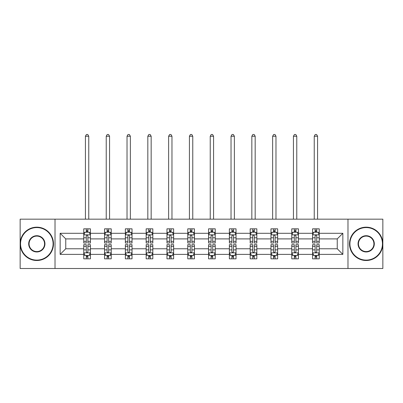 <?xml version="1.0" encoding="UTF-8"?>
<svg xmlns="http://www.w3.org/2000/svg" width="403" height="403" viewBox="0 0 403 403"><rect width="100%" height="100%" fill="white"/><g stroke="black" fill="none" stroke-linecap="round" stroke-linejoin="round"><path stroke-width="0.6" d="M347.98 219.167L20.15 219.167L20.15 268.504L382.85 268.504L382.85 219.167L347.98 219.167L347.98 268.504M319.247 254.374L319.247 248.772L337.246 248.772L342.847 254.374L319.247 254.374L319.247 258.837L316.713 258.837L316.713 255.437M55.02 268.504L55.02 219.167M312.577 254.374L298.442 254.374L298.442 248.772L312.577 248.772L312.577 258.837L319.247 258.837L319.247 255.28L317.992 255.28M298.442 254.374L298.442 258.837L295.908 258.837L295.908 255.437M291.777 254.374L277.642 254.374L277.642 248.772L291.777 248.772L291.777 258.837L298.442 258.837L298.442 255.28L297.187 255.28M277.642 254.374L277.642 258.837L275.108 258.837L275.108 255.437M270.972 254.374L256.837 254.374L256.837 248.772L270.972 248.772L270.972 258.837L277.642 258.837L277.642 255.28L276.387 255.28M256.837 254.374L256.837 258.837L254.303 258.837L254.303 255.437M250.172 254.374L236.037 254.374L236.037 248.772L250.172 248.772L250.172 258.837L256.837 258.837L256.837 255.28L255.583 255.28M236.037 254.374L236.037 258.837L233.503 258.837L233.503 255.437M229.367 254.374L215.232 254.374L215.232 248.772L229.367 248.772L229.367 258.837L236.037 258.837L236.037 255.28L234.783 255.28M215.232 254.374L215.232 258.837L212.703 258.837L212.703 255.437M208.568 254.374L194.432 254.374L194.432 248.772L208.568 248.772L208.568 258.837L215.232 258.837L215.232 255.28L213.983 255.28M194.432 254.374L194.432 258.837L191.899 258.837L191.899 255.437M187.768 254.374L173.633 254.374L173.633 248.772L187.768 248.772L187.768 258.837L194.432 258.837L194.432 255.28L193.178 255.28M173.633 254.374L173.633 258.837L171.099 258.837L171.099 255.437M166.963 254.374L152.828 254.374L152.828 248.772L166.963 248.772L166.963 258.837L173.633 258.837L173.633 255.28L172.378 255.28M152.828 254.374L152.828 258.837L150.294 258.837L150.294 255.437M146.163 254.374L132.028 254.374L132.028 248.772L146.163 248.772L146.163 258.837L152.828 258.837L152.828 255.28L151.573 255.28M132.028 254.374L132.028 258.837L129.494 258.837L129.494 255.437M125.358 254.374L111.223 254.374L111.223 248.772L125.358 248.772L125.358 258.837L132.028 258.837L132.028 255.28L130.774 255.28M111.223 254.374L111.223 258.837L108.689 258.837L108.689 255.437M104.558 254.374L90.423 254.374L90.423 248.772L104.558 248.772L104.558 258.837L111.223 258.837L111.223 255.28L109.974 255.28M90.423 254.374L90.423 258.837L87.889 258.837L87.889 255.437M83.753 254.374L60.153 254.374L60.153 233.302L83.753 233.302L83.753 238.903L65.754 238.903L65.754 248.772L83.753 248.772L83.753 258.837L90.423 258.837L90.423 255.28L89.169 255.28M85.008 232.395L83.753 232.395L83.753 228.833L83.753 233.302M86.287 232.234L86.287 228.833L83.753 228.833L90.423 228.833L90.423 233.302L104.558 233.302L104.558 228.833L111.223 228.833L111.223 233.302L125.358 233.302L125.358 228.833L132.028 228.833L132.028 233.302L146.163 233.302L146.163 228.833L152.828 228.833L152.828 233.302L166.963 233.302L166.963 228.833L173.633 228.833L173.633 233.302L187.768 233.302L187.768 228.833L194.432 228.833L194.432 233.302L208.568 233.302L208.568 228.833L215.232 228.833L215.232 233.302L229.367 233.302L229.367 228.833L236.037 228.833L236.037 233.302L250.172 233.302L250.172 228.833L256.837 228.833L256.837 233.302L270.972 233.302L270.972 228.833L277.642 228.833L277.642 233.302L291.777 233.302L291.777 228.833L298.442 228.833L298.442 233.302L312.577 233.302L312.577 228.833L319.247 228.833L319.247 233.302L342.847 233.302L342.847 254.374M312.577 233.302L312.577 238.903L298.442 238.903L298.442 233.302M291.777 233.302L291.777 238.903L277.642 238.903L277.642 233.302M270.972 233.302L270.972 238.903L256.837 238.903L256.837 233.302M250.172 233.302L250.172 238.903L236.037 238.903L236.037 233.302M229.367 233.302L229.367 238.903L215.232 238.903L215.232 233.302M208.568 233.302L208.568 238.903L194.432 238.903L194.432 233.302M187.768 233.302L187.768 238.903L173.633 238.903L173.633 233.302M166.963 233.302L166.963 238.903L152.828 238.903L152.828 233.302M146.163 233.302L146.163 238.903L132.028 238.903L132.028 233.302M125.358 233.302L125.358 238.903L111.223 238.903L111.223 233.302M104.558 233.302L104.558 238.903L90.423 238.903L90.423 233.302M60.153 233.302L65.754 238.903M337.246 248.772L337.246 238.903L319.247 238.903L319.247 233.302M315.111 232.168L316.713 232.168M294.311 232.168L295.908 232.168M273.506 232.168L275.108 232.168M252.706 232.168L254.303 232.168M231.901 232.168L233.503 232.168M211.101 232.168L212.703 232.168M190.297 232.168L191.899 232.168M169.497 232.168L171.099 232.168M148.697 232.168L150.294 232.168M127.892 232.168L129.494 232.168M107.092 232.168L108.689 232.168M86.287 232.168L87.889 232.168M86.287 255.507L87.889 255.507M107.092 255.507L108.689 255.507M127.892 255.507L129.494 255.507M148.697 255.507L150.294 255.507M169.497 255.507L171.099 255.507M190.297 255.507L191.899 255.507M211.101 255.507L212.703 255.507M231.901 255.507L233.503 255.507M252.706 255.507L254.303 255.507M273.506 255.507L275.108 255.507M294.311 255.507L295.908 255.507M315.111 255.507L316.713 255.507M65.754 248.772L60.153 254.374M342.847 233.302L337.246 238.903M87.889 230.571L86.287 230.571M83.753 241.367L83.753 243.039L86.287 243.039L86.287 241.367L83.753 241.367L83.753 238.903M90.423 238.903L90.423 243.039L87.889 243.039L87.889 235.901C87.355 234.873 86.821 234.873 86.287 235.901L86.287 241.367M89.169 232.395L90.423 232.395L90.423 228.833L87.889 228.833L87.889 232.234M90.423 234.904L89.088 232.234L85.088 232.234L83.753 234.904M88.756 219.167L88.756 136.229L85.421 136.229L85.421 219.167M85.421 136.229L86.423 134.496L87.758 134.496L88.756 136.229M86.287 257.104L87.889 257.104M90.423 246.309L90.423 244.636L87.889 244.636L87.889 246.309L90.423 246.309L90.423 248.772M83.753 248.772L83.753 244.636L86.287 244.636L86.287 251.769C86.821 252.797 87.355 252.797 87.889 251.769L87.889 246.309M85.008 255.28L83.753 255.28L83.753 258.837L86.287 258.837L86.287 255.437M83.753 252.772L85.088 255.437L89.088 255.437L90.423 252.772M36.819 227.569A16.266 16.266 0 0 0 20.548 243.835A16.266 16.266 0 0 0 36.819 260.106A16.266 16.266 0 0 0 53.085 243.835A16.266 16.266 0 0 0 36.819 227.569M36.819 260.504A16.669 16.669 0 0 1 20.15 243.835A16.669 16.669 0 0 1 36.819 227.171A16.669 16.669 0 0 1 53.488 243.835A16.669 16.669 0 0 1 36.819 260.504M36.819 235.705A8.136 8.136 0 0 1 44.955 243.835A8.136 8.136 0 0 1 36.819 251.971A8.136 8.136 0 0 1 28.684 243.835A8.136 8.136 0 0 1 36.819 235.705M36.819 251.573A7.733 7.733 0 0 0 44.552 243.835A7.733 7.733 0 0 0 36.819 236.103A7.733 7.733 0 0 0 29.087 243.835A7.733 7.733 0 0 0 36.819 251.573M366.181 227.569A16.266 16.266 0 0 0 349.915 243.835A16.266 16.266 0 0 0 366.181 260.106A16.266 16.266 0 0 0 382.452 243.835A16.266 16.266 0 0 0 366.181 227.569M366.181 260.504A16.669 16.669 0 0 1 349.512 243.835A16.669 16.669 0 0 1 366.181 227.171A16.669 16.669 0 0 1 382.85 243.835A16.669 16.669 0 0 1 366.181 260.504M366.181 235.705A8.136 8.136 0 0 1 374.316 243.835A8.136 8.136 0 0 1 366.181 251.971A8.136 8.136 0 0 1 358.045 243.835A8.136 8.136 0 0 1 366.181 235.705M366.181 251.573A7.733 7.733 0 0 0 373.913 243.835A7.733 7.733 0 0 0 366.181 236.103A7.733 7.733 0 0 0 358.448 243.835A7.733 7.733 0 0 0 366.181 251.573M108.689 230.571L107.092 230.571M105.813 232.395L104.558 232.395L104.558 228.833L107.092 228.833L107.092 232.234M104.558 241.367L104.558 243.039L107.092 243.039L107.092 241.367L104.558 241.367L104.558 238.903M111.223 238.903L111.223 243.039L108.689 243.039L108.689 235.901C108.16 234.873 107.626 234.873 107.092 235.901L107.092 241.367M109.974 232.395L111.223 232.395L111.223 228.833L108.689 228.833L108.689 232.234M111.223 234.904L109.893 232.234L105.893 232.234L104.558 234.904M109.561 219.167L109.561 136.229L106.226 136.229L106.226 219.167M106.226 136.229L107.223 134.496L108.558 134.496L109.561 136.229M129.494 230.571L127.892 230.571M126.613 232.395L125.358 232.395L125.358 228.833L127.892 228.833L127.892 232.234M125.358 241.367L125.358 243.039L127.892 243.039L127.892 241.367L125.358 241.367L125.358 238.903M132.028 238.903L132.028 243.039L129.494 243.039L129.494 235.901C128.96 234.873 128.426 234.873 127.892 235.901L127.892 241.367M130.774 232.395L132.028 232.395L132.028 228.833L129.494 228.833L129.494 232.234M132.028 234.904L130.693 232.234L126.693 232.234L125.358 234.904M130.36 219.167L130.36 136.229L127.026 136.229L127.026 219.167M127.026 136.229L128.028 134.496L129.358 134.496L130.36 136.229M107.092 257.104L108.689 257.104M111.223 246.309L111.223 244.636L108.689 244.636L108.689 246.309L111.223 246.309L111.223 248.772M104.558 248.772L104.558 244.636L107.092 244.636L107.092 251.769C107.626 252.797 108.155 252.797 108.689 251.769L108.689 246.309M105.813 255.28L104.558 255.28L104.558 258.837L107.092 258.837L107.092 255.437M104.558 252.772L105.893 255.437L109.893 255.437L111.223 252.772M127.892 257.104L129.494 257.104M132.028 246.309L132.028 244.636L129.494 244.636L129.494 246.309L132.028 246.309L132.028 248.772M125.358 248.772L125.358 244.636L127.892 244.636L127.892 251.769C128.426 252.797 128.96 252.797 129.494 251.769L129.494 246.309M126.613 255.28L125.358 255.28L125.358 258.837L127.892 258.837L127.892 255.437M125.358 252.772L126.693 255.437L130.693 255.437L132.028 252.772M150.294 230.571L148.697 230.571M147.417 232.395L146.163 232.395L146.163 228.833L148.697 228.833L148.697 232.234M146.163 241.367L146.163 243.039L148.697 243.039L148.697 241.367L146.163 241.367L146.163 238.903M152.828 238.903L152.828 243.039L150.294 243.039L150.294 235.901C149.765 234.873 149.231 234.873 148.697 235.901L148.697 241.367M151.573 232.395L152.828 232.395L152.828 228.833L150.294 228.833L150.294 232.234M152.828 234.904L151.498 232.234L147.493 232.234L146.163 234.904M151.16 219.167L151.16 136.229L147.83 136.229L147.83 219.167M147.83 136.229L148.828 134.496L150.163 134.496L151.16 136.229M148.697 257.104L150.294 257.104M152.828 246.309L152.828 244.636L150.294 244.636L150.294 246.309L152.828 246.309L152.828 248.772M146.163 248.772L146.163 244.636L148.697 244.636L148.697 251.769C149.226 252.797 149.76 252.797 150.294 251.769L150.294 246.309M147.417 255.28L146.163 255.28L146.163 258.837L148.697 258.837L148.697 255.437M146.163 252.772L147.493 255.437L151.498 255.437L152.828 252.772M171.099 230.571L169.497 230.571M168.217 232.395L166.963 232.395L166.963 228.833L169.497 228.833L169.497 232.234M166.963 241.367L166.963 243.039L169.497 243.039L169.497 241.367L166.963 241.367L166.963 238.903M173.633 238.903L173.633 243.039L171.099 243.039L171.099 235.901C170.565 234.873 170.031 234.873 169.497 235.901L169.497 241.367M172.378 232.395L173.633 232.395L173.633 228.833L171.099 228.833L171.099 232.234M173.633 234.904L172.298 232.234L168.298 232.234L166.963 234.904M171.965 219.167L171.965 136.229L168.63 136.229L168.63 219.167M168.63 136.229L169.633 134.496L170.963 134.496L171.965 136.229M169.497 257.104L171.099 257.104M173.633 246.309L173.633 244.636L171.099 244.636L171.099 246.309L173.633 246.309L173.633 248.772M166.963 248.772L166.963 244.636L169.497 244.636L169.497 251.769C170.031 252.797 170.565 252.797 171.099 251.769L171.099 246.309M168.217 255.28L166.963 255.28L166.963 258.837L169.497 258.837L169.497 255.437M166.963 252.772L168.298 255.437L172.298 255.437L173.633 252.772M191.899 230.571L190.297 230.571M189.017 232.395L187.768 232.395L187.768 228.833L190.297 228.833L190.297 232.234M187.768 241.367L187.768 243.039L190.297 243.039L190.297 241.367L187.768 241.367L187.768 238.903M194.432 238.903L194.432 243.039L191.899 243.039L191.899 235.901C191.365 234.873 190.831 234.873 190.297 235.901L190.297 241.367M193.178 232.395L194.432 232.395L194.432 228.833L191.899 228.833L191.899 232.234M194.432 234.904L193.097 232.234L189.098 232.234L187.768 234.904M192.765 219.167L192.765 136.229L189.43 136.229L189.43 219.167M189.43 136.229L190.433 134.496L191.768 134.496L192.765 136.229M190.297 257.104L191.899 257.104M194.432 246.309L194.432 244.636L191.899 244.636L191.899 246.309L194.432 246.309L194.432 248.772M187.768 248.772L187.768 244.636L190.297 244.636L190.297 251.769C190.831 252.797 191.365 252.797 191.899 251.769L191.899 246.309M189.017 255.28L187.768 255.28L187.768 258.837L190.297 258.837L190.297 255.437M187.768 252.772L189.098 255.437L193.097 255.437L194.432 252.772M212.703 230.571L211.101 230.571M209.822 232.395L208.568 232.395L208.568 228.833L211.101 228.833L211.101 232.234M208.568 241.367L208.568 243.039L211.101 243.039L211.101 241.367L208.568 241.367L208.568 238.903M215.232 238.903L215.232 243.039L212.703 243.039L212.703 235.901C212.169 234.873 211.635 234.873 211.101 235.901L211.101 241.367M213.983 232.395L215.232 232.395L215.232 228.833L212.703 228.833L212.703 232.234M215.232 234.904L213.902 232.234L209.903 232.234L208.568 234.904M213.57 219.167L213.57 136.229L210.235 136.229L210.235 219.167M210.235 136.229L211.232 134.496L212.567 134.496L213.57 136.229M211.101 257.104L212.703 257.104M215.232 246.309L215.232 244.636L212.703 244.636L212.703 246.309L215.232 246.309L215.232 248.772M208.568 248.772L208.568 244.636L211.101 244.636L211.101 251.769C211.635 252.797 212.169 252.797 212.703 251.769L212.703 246.309M209.822 255.28L208.568 255.28L208.568 258.837L211.101 258.837L211.101 255.437M208.568 252.772L209.903 255.437L213.902 255.437L215.232 252.772M233.503 230.571L231.901 230.571M230.622 232.395L229.367 232.395L229.367 228.833L231.901 228.833L231.901 232.234M229.367 241.367L229.367 243.039L231.901 243.039L231.901 241.367L229.367 241.367L229.367 238.903M236.037 238.903L236.037 243.039L233.503 243.039L233.503 235.901C232.969 234.873 232.435 234.873 231.901 235.901L231.901 241.367M234.783 232.395L236.037 232.395L236.037 228.833L233.503 228.833L233.503 232.234M236.037 234.904L234.702 232.234L230.702 232.234L229.367 234.904M234.37 219.167L234.37 136.229L231.035 136.229L231.035 219.167M231.035 136.229L232.037 134.496L233.367 134.496L234.37 136.229M231.901 257.104L233.503 257.104M236.037 246.309L236.037 244.636L233.503 244.636L233.503 246.309L236.037 246.309L236.037 248.772M229.367 248.772L229.367 244.636L231.901 244.636L231.901 251.769C232.435 252.797 232.969 252.797 233.503 251.769L233.503 246.309M230.622 255.28L229.367 255.28L229.367 258.837L231.901 258.837L231.901 255.437M229.367 252.772L230.702 255.437L234.702 255.437L236.037 252.772M254.303 230.571L252.706 230.571M251.427 232.395L250.172 232.395L250.172 228.833L252.706 228.833L252.706 232.234M250.172 241.367L250.172 243.039L252.706 243.039L252.706 241.367L250.172 241.367L250.172 238.903M256.837 238.903L256.837 243.039L254.303 243.039L254.303 235.901C253.774 234.873 253.24 234.873 252.706 235.901L252.706 241.367M255.583 232.395L256.837 232.395L256.837 228.833L254.303 228.833L254.303 232.234M256.837 234.904L255.507 232.234L251.502 232.234L250.172 234.904M255.17 219.167L255.17 136.229L251.84 136.229L251.84 219.167M251.84 136.229L252.837 134.496L254.172 134.496L255.17 136.229M252.706 257.104L254.303 257.104M256.837 246.309L256.837 244.636L254.303 244.636L254.303 246.309L256.837 246.309L256.837 248.772M250.172 248.772L250.172 244.636L252.706 244.636L252.706 251.769C253.235 252.797 253.769 252.797 254.303 251.769L254.303 246.309M251.427 255.28L250.172 255.28L250.172 258.837L252.706 258.837L252.706 255.437M250.172 252.772L251.502 255.437L255.507 255.437L256.837 252.772M275.108 230.571L273.506 230.571M272.226 232.395L270.972 232.395L270.972 228.833L273.506 228.833L273.506 232.234M270.972 241.367L270.972 243.039L273.506 243.039L273.506 241.367L270.972 241.367L270.972 238.903M277.642 238.903L277.642 243.039L275.108 243.039L275.108 235.901C274.574 234.873 274.04 234.873 273.506 235.901L273.506 241.367M276.387 232.395L277.642 232.395L277.642 228.833L275.108 228.833L275.108 232.234M277.642 234.904L276.307 232.234L272.307 232.234L270.972 234.904M275.974 219.167L275.974 136.229L272.64 136.229L272.64 219.167M272.64 136.229L273.642 134.496L274.972 134.496L275.974 136.229M295.908 230.571L294.311 230.571M293.026 232.395L291.777 232.395L291.777 228.833L294.311 228.833L294.311 232.234M291.777 241.367L291.777 243.039L294.311 243.039L294.311 241.367L291.777 241.367L291.777 238.903M298.442 238.903L298.442 243.039L295.908 243.039L295.908 235.901C295.374 234.873 294.845 234.873 294.311 235.901L294.311 241.367M297.187 232.395L298.442 232.395L298.442 228.833L295.908 228.833L295.908 232.234M298.442 234.904L297.107 232.234L293.107 232.234L291.777 234.904M296.774 219.167L296.774 136.229L293.439 136.229L293.439 219.167M293.439 136.229L294.442 134.496L295.777 134.496L296.774 136.229M316.713 230.571L315.111 230.571M313.831 232.395L312.577 232.395L312.577 228.833L315.111 228.833L315.111 232.234M312.577 241.367L312.577 243.039L315.111 243.039L315.111 241.367L312.577 241.367L312.577 238.903M319.247 238.903L319.247 243.039L316.713 243.039L316.713 235.901C316.179 234.873 315.645 234.873 315.111 235.901L315.111 241.367M317.992 232.395L319.247 232.395L319.247 228.833L316.713 228.833L316.713 232.234M319.247 234.904L317.912 232.234L313.912 232.234L312.577 234.904M317.579 219.167L317.579 136.229L314.244 136.229L314.244 219.167M314.244 136.229L315.242 134.496L316.577 134.496L317.579 136.229M273.506 257.104L275.108 257.104M277.642 246.309L277.642 244.636L275.108 244.636L275.108 246.309L277.642 246.309L277.642 248.772M270.972 248.772L270.972 244.636L273.506 244.636L273.506 251.769C274.04 252.797 274.574 252.797 275.108 251.769L275.108 246.309M272.226 255.28L270.972 255.28L270.972 258.837L273.506 258.837L273.506 255.437M270.972 252.772L272.307 255.437L276.307 255.437L277.642 252.772M294.311 257.104L295.908 257.104M298.442 246.309L298.442 244.636L295.908 244.636L295.908 246.309L298.442 246.309L298.442 248.772M291.777 248.772L291.777 244.636L294.311 244.636L294.311 251.769C294.84 252.797 295.374 252.797 295.908 251.769L295.908 246.309M293.026 255.28L291.777 255.28L291.777 258.837L294.311 258.837L294.311 255.437M291.777 252.772L293.107 255.437L297.107 255.437L298.442 252.772M315.111 257.104L316.713 257.104M319.247 246.309L319.247 244.636L316.713 244.636L316.713 246.309L319.247 246.309L319.247 248.772M312.577 248.772L312.577 244.636L315.111 244.636L315.111 251.769C315.645 252.797 316.179 252.797 316.713 251.769L316.713 246.309M313.831 255.28L312.577 255.28L312.577 258.837L315.111 258.837L315.111 255.437M312.577 252.772L313.912 255.437L317.912 255.437L319.247 252.772M90.388 234.838L83.789 234.838M90.423 241.367L87.889 241.367M86.287 237.79L83.753 237.79M90.423 237.79L87.889 237.79M87.889 231.418L86.287 231.418M83.789 252.837L90.388 252.837M83.753 246.309L86.287 246.309M87.889 249.885L90.423 249.885M83.753 249.885L86.287 249.885M86.287 256.258L87.889 256.258M111.193 234.838L104.594 234.838M111.223 241.367L108.689 241.367M107.092 237.79L104.558 237.79M111.223 237.79L108.689 237.79M108.689 231.418L107.092 231.418M131.993 234.838L125.393 234.838M132.028 241.367L129.494 241.367M127.892 237.79L125.358 237.79M132.028 237.79L129.494 237.79M129.494 231.418L127.892 231.418M104.594 252.837L111.193 252.837M104.558 246.309L107.092 246.309M108.689 249.885L111.223 249.885M104.558 249.885L107.092 249.885M107.092 256.258L108.689 256.258M125.393 252.837L131.993 252.837M125.358 246.309L127.892 246.309M129.494 249.885L132.028 249.885M125.358 249.885L127.892 249.885M127.892 256.258L129.494 256.258M152.797 234.838L146.193 234.838M152.828 241.367L150.294 241.367M148.697 237.79L146.163 237.79M152.828 237.79L150.294 237.79M150.294 231.418L148.697 231.418M146.193 252.837L152.797 252.837M146.163 246.309L148.697 246.309M150.294 249.885L152.828 249.885M146.163 249.885L148.697 249.885M148.697 256.258L150.294 256.258M173.597 234.838L166.998 234.838M173.633 241.367L171.099 241.367M169.497 237.79L166.963 237.79M173.633 237.79L171.099 237.79M171.099 231.418L169.497 231.418M166.998 252.837L173.597 252.837M166.963 246.309L169.497 246.309M171.099 249.885L173.633 249.885M166.963 249.885L169.497 249.885M169.497 256.258L171.099 256.258M194.397 234.838L187.798 234.838M194.432 241.367L191.899 241.367M190.297 237.79L187.768 237.79M194.432 237.79L191.899 237.79M191.899 231.418L190.297 231.418M187.798 252.837L194.397 252.837M187.768 246.309L190.297 246.309M191.899 249.885L194.432 249.885M187.768 249.885L190.297 249.885M190.297 256.258L191.899 256.258M215.202 234.838L208.603 234.838M215.232 241.367L212.703 241.367M211.101 237.79L208.568 237.79M215.232 237.79L212.703 237.79M212.703 231.418L211.101 231.418M208.603 252.837L215.202 252.837M208.568 246.309L211.101 246.309M212.703 249.885L215.232 249.885M208.568 249.885L211.101 249.885M211.101 256.258L212.703 256.258M236.002 234.838L229.403 234.838M236.037 241.367L233.503 241.367M231.901 237.79L229.367 237.79M236.037 237.79L233.503 237.79M233.503 231.418L231.901 231.418M229.403 252.837L236.002 252.837M229.367 246.309L231.901 246.309M233.503 249.885L236.037 249.885M229.367 249.885L231.901 249.885M231.901 256.258L233.503 256.258M256.807 234.838L250.203 234.838M256.837 241.367L254.303 241.367M252.706 237.79L250.172 237.79M256.837 237.79L254.303 237.79M254.303 231.418L252.706 231.418M250.203 252.837L256.807 252.837M250.172 246.309L252.706 246.309M254.303 249.885L256.837 249.885M250.172 249.885L252.706 249.885M252.706 256.258L254.303 256.258M277.607 234.838L271.007 234.838M277.642 241.367L275.108 241.367M273.506 237.79L270.972 237.79M277.642 237.79L275.108 237.79M275.108 231.418L273.506 231.418M298.411 234.838L291.807 234.838M298.442 241.367L295.908 241.367M294.311 237.79L291.777 237.79M298.442 237.79L295.908 237.79M295.908 231.418L294.311 231.418M319.211 234.838L312.612 234.838M319.247 241.367L316.713 241.367M315.111 237.79L312.577 237.79M319.247 237.79L316.713 237.79M316.713 231.418L315.111 231.418M271.007 252.837L277.607 252.837M270.972 246.309L273.506 246.309M275.108 249.885L277.642 249.885M270.972 249.885L273.506 249.885M273.506 256.258L275.108 256.258M291.807 252.837L298.411 252.837M291.777 246.309L294.311 246.309M295.908 249.885L298.442 249.885M291.777 249.885L294.311 249.885M294.311 256.258L295.908 256.258M312.612 252.837L319.211 252.837M312.577 246.309L315.111 246.309M316.713 249.885L319.247 249.885M312.577 249.885L315.111 249.885M315.111 256.258L316.713 256.258"/></g></svg>
